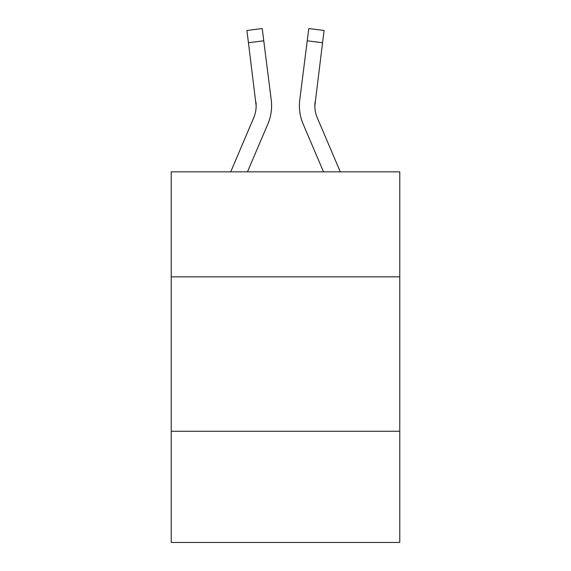 <?xml version="1.0" encoding="UTF-8"?>
<svg xmlns="http://www.w3.org/2000/svg" width="571" height="571" viewBox="0 0 571 571"><rect width="100%" height="100%" fill="white"/><g stroke="black" fill="none" stroke-linecap="round" stroke-linejoin="round"><path stroke-width="0.86" d="M399.771 276.849L399.771 171.85L171.229 171.85L171.229 276.849L399.771 276.849L399.771 542.45L171.229 542.45L171.229 276.849M399.771 431.269L171.229 431.269M247.486 171.85L267.899 123.907A46.322 46.322 -20.1 0 0 271.239 99.954L263.766 40.805L248.442 42.739L246.893 30.484L262.217 28.55L263.766 40.805M230.705 171.85L253.695 117.854A30.884 30.884 -30.8 0 0 256.158 105.813L248.442 42.739M271.546 108.005L271.603 106.12L271.546 108.005M271.004 98.098L271.239 99.954M340.295 171.85L317.305 117.854A30.884 30.884 30.8 0 1 314.842 105.806L322.558 42.739L307.234 40.805L308.783 28.55L324.107 30.484L322.558 42.739M323.514 171.85L303.101 123.907A46.322 46.322 20.1 0 1 299.761 99.954L307.234 40.805M253.695 117.854A30.884 30.884 -20.1 0 0 256.158 105.821A30.884 30.884 -20.1 0 1 253.695 117.854A30.884 30.884 -20.1 0 0 256.158 105.821L255.915 101.888A30.884 30.884 -20.1 0 1 253.695 117.854M271.603 105.735L271.546 108.019L271.603 105.735M317.305 117.854A30.884 30.884 20.1 0 1 314.842 105.813L315.085 101.888A30.884 30.884 20.1 0 0 317.305 117.854A30.884 30.884 20.1 0 1 314.842 105.813A30.884 30.884 20.1 0 0 317.305 117.854M299.454 108.019L299.397 105.735M299.761 99.954L299.996 98.098M246.893 30.484L262.217 28.55M308.783 28.55L324.107 30.484"/></g></svg>
